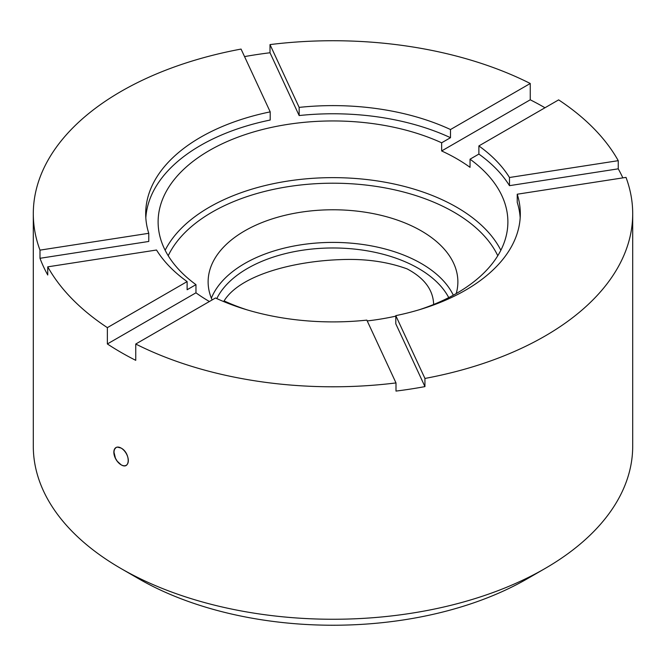 <?xml version="1.0" encoding="UTF-8"?>
<svg xmlns="http://www.w3.org/2000/svg" width="666" height="666" viewBox="0 0 666 666"><rect width="100%" height="100%" fill="white"/><g stroke="black" fill="none" stroke-linecap="round" stroke-linejoin="round"><path stroke-width="1" d="M121.079 448.06C130.553 452.863 130.561 470.612 121.079 464.785A10.24 5.911 60 0 1 114.394 455.76A10.24 5.911 60 0 1 115.959 447.56A10.24 5.911 60 0 1 121.079 448.06A10.24 5.911 60 0 1 128.322 460.606A10.24 5.911 60 0 1 121.079 464.785L117.216 461.197L115.459 458.25L113.961 452.089L114.377 449.583L116.017 447.527L117.333 447.094L121.079 448.06M509.473 177.506L618.248 160.673A299.7 173.027 180 0 0 558.632 99.875L478.879 145.921A187.312 108.142 180 0 1 509.473 177.506L509.473 185.664A187.312 108.142 0 0 0 478.879 154.079L470.038 159.191L470.038 167.341A174.883 100.966 0 0 0 456.66 158.683A174.883 100.966 0 0 0 441.65 150.957L441.65 142.799A174.883 100.966 0 0 0 256.901 131.011A174.883 100.966 0 0 0 158.117 221.92A174.883 100.966 0 0 0 195.962 284.648L195.962 292.807A174.883 100.966 0 0 0 209.399 301.507M478.879 145.921L478.879 154.079M33.3 213.761A299.7 173.027 180 0 0 39.993 250.133L148.768 233.3A187.312 108.142 180 0 1 145.688 213.761A187.312 108.142 180 0 1 270.205 111.871L241.059 49.076A299.7 173.027 180 0 0 33.3 213.761L33.3 446.228A299.7 173.027 0 0 0 121.079 568.581A299.7 173.027 0 0 0 544.921 568.581A299.7 173.027 0 0 0 632.7 446.228L632.7 213.761A299.7 173.027 180 0 1 424.941 378.446L395.795 315.642A187.312 108.142 180 0 0 520.312 213.761A187.312 108.142 180 0 0 517.232 194.214L626.007 177.389A299.7 173.027 180 0 1 632.7 213.761M145.821 217.84A187.312 108.142 0 0 1 270.205 120.03L270.205 111.871M148.768 233.3L148.768 241.458L39.993 258.291A299.7 173.027 0 0 0 47.752 275L47.752 266.841L156.527 250.016A187.312 108.142 180 0 0 187.121 281.593L187.121 289.752L195.962 284.648M270.005 44.597L299.151 107.392A187.312 108.142 180 0 1 450.499 129.537L530.253 83.491A299.7 173.027 180 0 0 270.005 44.597L270.005 52.756L299.151 115.551A187.312 108.142 0 0 1 450.499 137.696L450.499 129.537M299.151 107.392L299.151 115.551M395.995 382.925A299.7 173.027 180 0 1 135.747 344.031L215.501 297.985A187.312 108.142 180 0 0 366.849 320.121L395.995 382.925L395.995 391.084A299.7 173.027 0 0 0 424.941 386.605L395.795 323.801L395.795 315.642M520.179 217.84A187.312 108.142 0 0 0 517.232 202.372L517.232 194.214M187.121 281.593L107.368 327.639A299.7 173.027 180 0 1 47.752 266.841M441.65 142.799L450.499 137.696M270.005 52.756A299.7 173.027 0 0 0 244.547 56.593M544.921 568.581L527.264 578.779A274.725 158.608 180 0 1 138.736 578.779L121.079 568.581M39.993 250.133L39.993 258.291M544.979 107.759A299.7 173.027 0 0 0 544.921 107.726A299.7 173.027 0 0 0 530.253 99.8L530.253 83.491M622.835 177.88A299.7 173.027 0 0 0 618.248 168.831L618.248 160.673M424.941 386.605L424.941 378.446M107.368 327.639L107.368 343.956A299.7 173.027 0 0 0 135.747 360.339L135.747 344.031M212.113 299.941A124.875 72.094 180 0 1 208.125 281.868A124.875 72.094 180 0 1 285.215 215.26A124.875 72.094 180 0 1 421.303 230.894A124.875 72.094 180 0 1 457.875 281.868A124.875 72.094 180 0 1 456.218 293.564M223.526 301.507L224.35 301.032A174.883 100.966 0 0 0 246.986 309.823M367.224 320.929A174.883 100.966 0 0 0 395.795 316.15M419.014 309.823A174.883 100.966 0 0 0 507.883 221.92A174.883 100.966 0 0 0 470.038 159.191M509.473 185.664L618.248 168.831M223.843 301.323C239.344 275.183 293.44 261.255 340.251 259.632C364.885 258.558 387.162 261.638 407.093 268.881C424.359 278.03 433.208 289.893 433.641 304.487M530.253 99.8L441.65 150.957M195.962 292.807L107.368 343.956M497.785 255.736A170.887 98.66 0 0 0 453.837 212.104A170.887 98.66 0 0 0 168.215 255.736M165.151 250.258A174.883 100.966 180 0 1 456.66 207.209A174.883 100.966 180 0 1 500.849 250.258M211.363 298.185A124.875 72.094 180 0 1 298.659 245.18A124.875 72.094 180 0 1 421.303 263.52A124.875 72.094 180 0 1 453.313 295.196M448.734 297.61A120.879 69.788 0 0 0 418.473 268.415A120.879 69.788 0 0 0 216.783 298.568"/></g></svg>
